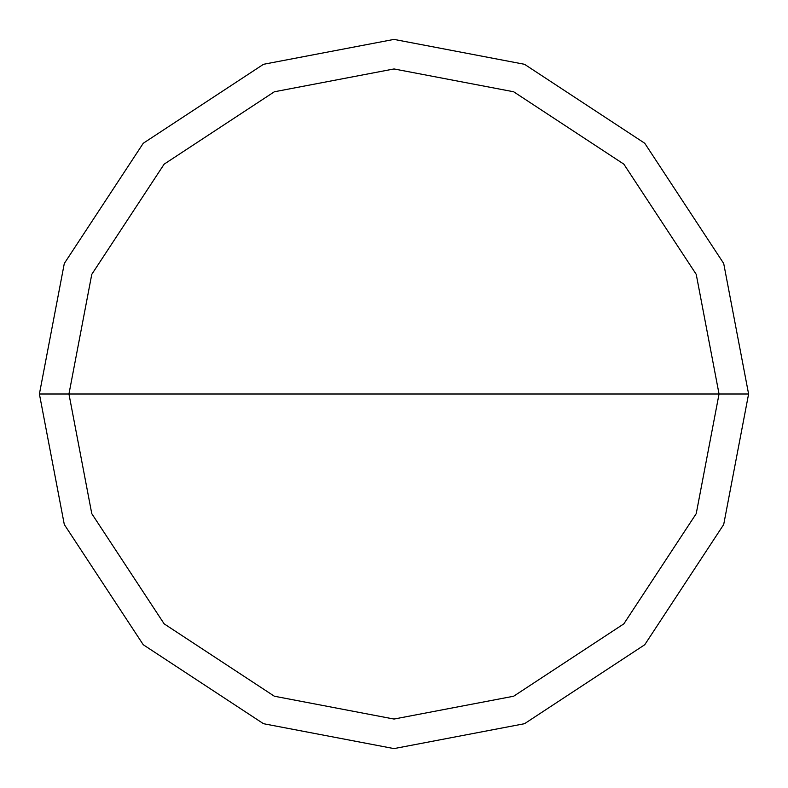 <?xml version="1.0" encoding="UTF-8"?>
<svg xmlns="http://www.w3.org/2000/svg" width="788" height="788" viewBox="0 0 788 788"><rect width="100%" height="100%" fill="white"/><g stroke="black" fill="none" stroke-linecap="round" stroke-linejoin="round"><path stroke-width="1.18" d="M68.95 394L91.772 274.352L164.15 164.15L274.352 91.772L394 68.95L513.648 91.772L623.85 164.15L696.228 274.352L719.05 394L68.95 394L91.772 513.648L164.15 623.85L274.352 696.228L394 719.05L513.648 696.228L623.85 623.85L696.228 513.648L719.05 394L748.6 394L723.699 524.522L644.742 644.742L524.522 723.699L394 748.6L263.478 723.699L143.258 644.742L64.301 524.522L39.4 394L64.301 524.522L143.258 644.742L263.478 723.699L394 748.6L524.522 723.699L644.742 644.742L723.699 524.522L748.6 394L723.699 263.478L644.742 143.258L524.522 64.301L394 39.4L263.478 64.301L143.258 143.258L64.301 263.478L39.4 394L719.05 394L696.228 513.648L623.85 623.85L513.648 696.228L394 719.05L274.352 696.228L164.15 623.85L91.772 513.648L68.95 394L39.4 394L64.301 263.478L143.258 143.258L263.478 64.301L394 39.4L524.522 64.301L644.742 143.258L723.699 263.478L748.6 394L719.05 394L696.228 274.352L623.85 164.15L513.648 91.772L394 68.95L274.352 91.772L164.15 164.15L91.772 274.352L68.95 394"/></g></svg>
